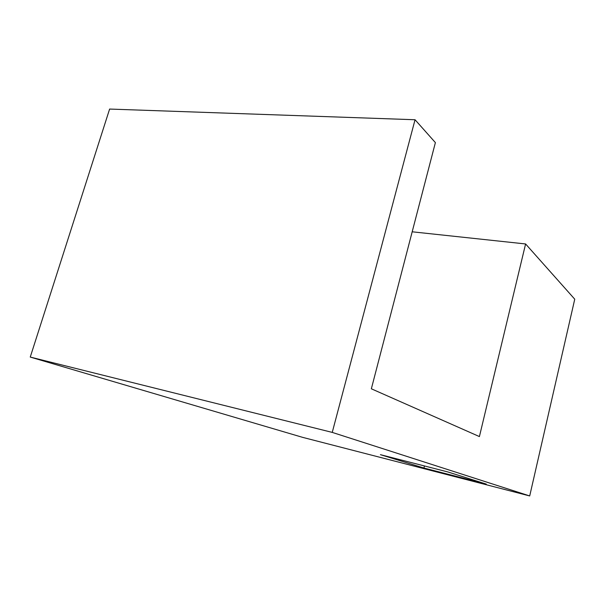 <?xml version="1.0" encoding="UTF-8"?>
<svg xmlns="http://www.w3.org/2000/svg" width="605" height="605" viewBox="0 0 605 605"><rect width="100%" height="100%" fill="white"/><g stroke="black" fill="none" stroke-linecap="round" stroke-linejoin="round"><path stroke-width="0.91" d="M424.453 465.956L423.939 468.028L380.432 454.673L447.67 471.9L486.269 484.091L423.939 468.028M479.41 436.576L371.349 388.796L435.388 142.606L415.045 119.745L332.243 432.401L529.708 495.941L574.75 299.195L525.594 243.959L479.41 436.576M412.194 231.798L525.594 243.959M529.708 495.941L302.681 437.37L30.25 357.071L109.618 109.059L415.045 119.745M332.243 432.401L30.25 357.071"/></g></svg>
